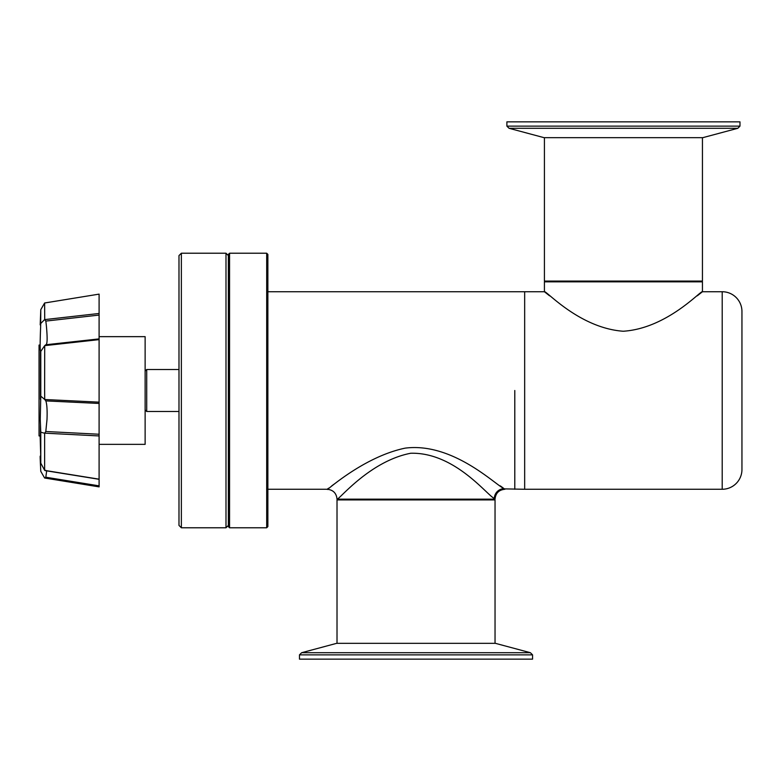 <?xml version="1.0" encoding="UTF-8"?>
<svg xmlns="http://www.w3.org/2000/svg" width="781" height="781" viewBox="0 0 781 781"><rect width="100%" height="100%" fill="white"/><g stroke="black" fill="none" stroke-linecap="round" stroke-linejoin="round"><path stroke-width="1.17" d="M495.037 643.339L495.037 499.928L337.011 499.928L337.011 643.339M337.802 499.147L337.011 499.928M494.246 499.147L495.037 499.928M544.416 137.661L544.416 281.072L702.441 281.072L702.441 137.661M701.65 281.853L702.441 281.072M545.206 281.853L544.416 281.072M228.364 255.582L225.992 253.22L225.992 527.78L228.364 525.418M181.358 527.78L178.986 525.418L178.986 255.582L181.358 253.22L181.358 527.78L225.992 527.78M267.873 526.599L267.873 254.401L266.692 253.22L266.692 527.78L267.873 526.599M229.555 527.78L228.364 526.599L228.364 254.401L229.555 253.22L229.555 527.78L266.692 527.78M514.786 390.5L514.786 489.267L514.786 390.5M697.306 295.794L702.441 291.733L722.2 291.733A19.75 19.75 0 0 1 741.95 311.492L741.95 469.508A19.75 19.75 0 0 1 722.2 489.267L722.2 291.733L722.2 489.267L524.666 489.267L524.666 291.733L524.666 489.267L504.399 488.886M702.441 291.733C701.299 289.849 667.316 328.41 623.228 331.242C579.18 328.049 545.665 289.936 544.416 291.733L544.416 281.853L702.441 281.853L702.441 291.733M267.873 291.733L544.416 291.733L549.551 295.794M532.564 659.144L299.474 659.144L299.474 654.868L532.564 654.868L532.564 659.144M301.642 652.711L336.611 643.339L495.427 643.339L530.406 652.711L301.642 652.711L299.474 654.868M178.986 369.511L146.711 369.511L146.711 411.489L178.986 411.489M623.433 121.856L739.978 121.856L739.978 126.131L506.889 126.131L506.889 121.856L623.433 121.856M737.82 128.289L702.841 137.661L544.025 137.661L509.046 128.289L737.82 128.289L739.978 126.131M99.099 444.35L145.129 444.35L145.129 336.65L99.099 336.65M44.624 390.5L44.722 399.511L99.099 402.147L99.099 339.628L44.712 345.641L44.624 390.5M45.806 431.502L46.997 419.612C47.358 410.474 46.967 404.226 45.825 400.897L99.099 403.455L99.099 434.246L45.806 431.502L44.624 433.24L40.778 432.205L40.241 419.231L40.778 396.152L44.624 399.394M44.624 345.739L40.778 351.372L40.778 396.152M40.192 324.828L40.778 309.666L44.624 302.989L99.099 294.125L99.099 338.895L45.776 344.763L44.712 345.641M40.778 309.666L40.671 325.96C39.948 343.66 39.987 352.133 40.778 351.372L40.778 351.596M99.099 338.895L99.099 339.628L99.099 338.895L45.776 344.763C47.368 344.704 47.543 338.202 46.323 325.257L45.825 321.089L99.099 315.075L99.099 313.474L44.722 319.605L45.825 321.089M39.05 435.935L39.05 390.5L39.05 435.935L40.446 435.935L40.446 425.391L40.446 435.935M40.143 435.935L40.749 456.895M45.278 470.631L99.099 479.3L99.099 486.827L44.624 478.001L40.778 471.334C39.948 454.679 39.948 451.965 40.778 463.172L44.722 470.406L99.099 479.173L99.099 434.246L99.099 435.944L44.712 433.162M40.778 456.934L40.182 456.124L40.778 463.172L40.778 432.205M39.05 390.5L39.05 345.065L39.05 390.5M40.143 345.065L39.05 345.065M40.446 351.548L40.446 399.355L40.446 351.548M99.099 403.455L99.099 402.147M46.675 470.855L45.815 477.23L99.099 485.85L99.099 486.875L44.624 478.011L43.111 475.375M44.624 433.24L44.624 470.347M44.624 302.999L44.722 319.605M45.815 477.23L44.712 478.021M44.722 470.406L45.825 470.308M44.722 399.511L45.825 400.897M40.778 323.48L44.624 319.556M504.096 488.662L504.917 489.267C498.913 489.853 495.623 493.143 495.037 499.147L494.314 498.473C487.178 495.33 454.659 452.16 410.777 453.244C369.257 461.18 338.339 500.709 337.011 499.147L495.037 499.147L494.314 498.473A9.88 9.723 -50.8 0 1 504.096 488.662C495.652 485.089 452.785 442.056 405.163 448.138C360.842 457.354 321.733 495.466 327.952 488.662L327.63 488.896M503.472 488.193L500.289 485.86M334.131 484.132L331.72 485.88M328.576 488.193L327.952 488.662M181.358 253.22L225.992 253.22M229.555 253.22L266.692 253.22M530.406 652.711L532.564 654.868M145.129 409.908L146.711 411.489M145.129 371.092L146.711 369.511M509.046 128.289L506.889 126.131M40.749 324.105L40.182 324.876M267.873 489.267L327.132 489.267C333.126 489.853 336.426 493.143 337.011 499.147"/></g></svg>
